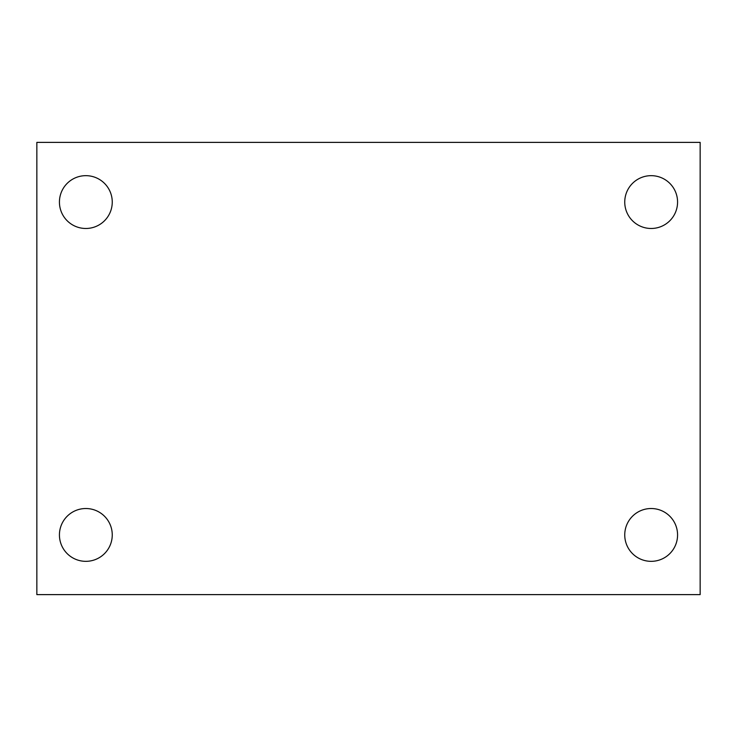 <?xml version="1.0" encoding="UTF-8"?>
<svg xmlns="http://www.w3.org/2000/svg" width="737" height="737" viewBox="0 0 737 737"><rect width="100%" height="100%" fill="white"/><g stroke="black" fill="none" stroke-linecap="round" stroke-linejoin="round"><path stroke-width="1.11" d="M36.85 594.621L36.85 142.379L700.15 142.379L700.15 594.621L36.85 594.621M85.842 561.336A26.412 26.412 0 0 0 112.254 534.924A26.412 26.412 0 0 0 85.842 508.521A26.412 26.412 0 0 0 59.43 534.924A26.412 26.412 0 0 0 85.842 561.336M651.158 561.336A26.412 26.412 0 0 0 677.57 534.924A26.412 26.412 0 0 0 651.158 508.521A26.412 26.412 0 0 0 624.746 534.924A26.412 26.412 0 0 0 651.158 561.336M651.158 228.479A26.412 26.412 0 0 0 677.57 202.076A26.412 26.412 0 0 0 651.158 175.664A26.412 26.412 0 0 0 624.746 202.076A26.412 26.412 0 0 0 651.158 228.479M85.842 228.479A26.412 26.412 0 0 0 112.254 202.076A26.412 26.412 0 0 0 85.842 175.664A26.412 26.412 0 0 0 59.43 202.076A26.412 26.412 0 0 0 85.842 228.479"/></g></svg>
